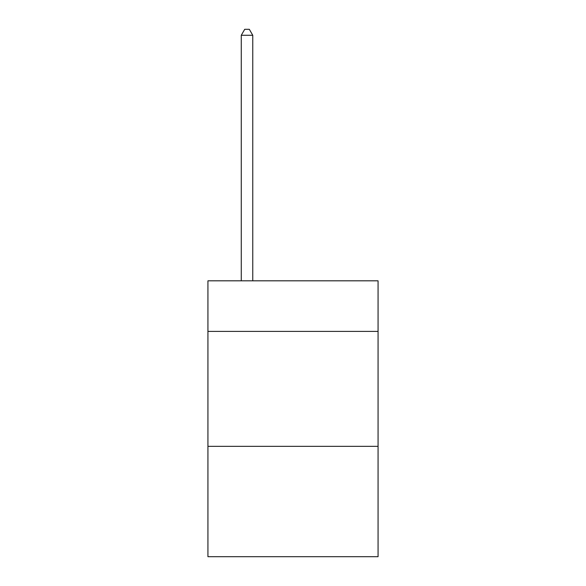 <?xml version="1.0" encoding="UTF-8"?>
<svg xmlns="http://www.w3.org/2000/svg" width="586" height="586" viewBox="0 0 586 586"><rect width="100%" height="100%" fill="white"/><g stroke="black" fill="none" stroke-linecap="round" stroke-linejoin="round"><path stroke-width="0.88" d="M378.065 331.39L378.065 280.819L207.935 280.819L207.935 331.39L378.065 331.39L378.065 556.7L207.935 556.7L207.935 331.39M378.065 446.349L207.935 446.349M252.764 280.819L252.764 35.277L241.271 35.277L241.271 280.819M241.271 35.277L244.721 29.3L249.321 29.3L252.764 35.277"/></g></svg>
